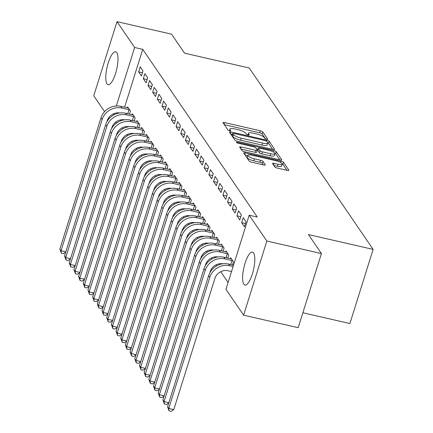 <?xml version="1.0" encoding="UTF-8"?>
<svg xmlns="http://www.w3.org/2000/svg" width="433" height="433" viewBox="0 0 433 433"><rect width="100%" height="100%" fill="white"/><g stroke="black" fill="none" stroke-linecap="round" stroke-linejoin="round"><path stroke-width="0.65" d="M266.549 139.209A1.488 0.368 17.4 0 0 267.654 139.188A1.488 0.368 17.4 0 0 267.621 139.058L262.734 131.908A2.127 0.53 17.4 0 0 260.293 130.782L224.575 122.588A2.127 0.53 17.4 0 0 223.006 122.626A2.127 0.53 17.4 0 0 223.049 122.81L227.937 129.96A1.488 0.368 17.4 0 0 229.647 130.75A1.488 0.368 17.4 0 0 230.746 130.723A1.488 0.368 17.4 0 0 230.713 130.593L230.08 129.667A6.809 1.694 17.4 0 1 229.934 129.088A6.809 1.694 17.4 0 1 234.962 128.974L237.934 129.656A6.809 1.694 17.4 0 1 245.755 133.267L246.388 134.192A1.488 0.368 17.4 0 0 248.098 134.977A1.488 0.368 17.4 0 0 249.197 134.955A1.488 0.368 17.4 0 0 249.164 134.825L248.537 133.9A6.809 1.694 17.4 0 1 248.385 133.321A6.809 1.694 17.4 0 1 253.413 133.202L256.39 133.889A6.809 1.694 17.4 0 1 264.211 137.494L264.839 138.419A1.488 0.368 17.4 0 0 266.549 139.209M243.822 284.21A16.909 4.925 102.9 0 1 244.456 265.326A16.909 4.925 102.9 0 1 252.499 252.098A16.909 4.925 102.9 0 1 253.619 252.953A16.909 4.925 102.9 0 1 252.986 271.832A16.909 4.925 102.9 0 1 244.937 285.06A16.909 4.925 102.9 0 1 243.822 284.21M106.983 83.878A16.909 4.925 102.9 0 1 107.617 64.999A16.909 4.925 102.9 0 1 115.66 51.765A16.909 4.925 102.9 0 1 116.78 52.62A16.909 4.925 102.9 0 1 116.141 71.499A16.909 4.925 102.9 0 1 108.098 84.733A16.909 4.925 102.9 0 1 106.983 83.878M274.879 166.959A2.127 0.53 17.4 0 0 277.32 168.085L287.344 170.386A2.127 0.53 17.4 0 0 288.914 170.348A2.127 0.53 17.4 0 0 288.865 170.169L283.442 162.223A2.127 0.53 17.4 0 0 281.001 161.098L245.284 152.909A2.127 0.53 17.4 0 0 243.714 152.941A2.127 0.53 17.4 0 0 243.757 153.125L249.186 161.065A2.127 0.53 17.4 0 0 251.627 162.191L263.729 164.968A2.127 0.53 17.4 0 0 265.305 164.935A2.127 0.53 17.4 0 0 265.256 164.751L262.934 161.352A2.127 0.53 17.4 0 0 260.493 160.226L254.49 158.846A5.694 1.418 17.4 0 1 247.828 155.344A5.694 1.418 17.4 0 1 252.028 155.247L275.54 160.643A5.694 1.418 17.4 0 1 282.202 164.145A5.694 1.418 17.4 0 1 278.002 164.242L274.084 163.344A2.127 0.53 17.4 0 0 272.509 163.376A2.127 0.53 17.4 0 0 272.557 163.56L274.879 166.959M249.191 215.196L266.847 241.04L243.611 315.181L225.956 289.331L249.191 215.196L257.278 217.047L142.728 49.351L134.641 47.495L116.315 105.988M104.58 111.638L93.755 95.785L116.986 21.65L171.565 34.169L184.539 53.156L249.224 67.992L373.138 249.403L308.453 234.567L321.427 253.559L266.847 241.04M116.986 21.65L134.641 47.495M273.044 149.455A2.127 0.53 17.4 0 0 274.619 149.417A2.127 0.53 17.4 0 0 274.571 149.239L269.147 141.299A2.127 0.53 17.4 0 0 266.701 140.168L230.989 131.978A2.127 0.53 17.4 0 0 229.42 132.016A2.127 0.53 17.4 0 0 229.463 132.195L234.886 140.135A2.127 0.53 17.4 0 0 237.333 141.266L273.044 149.455M276.297 151.761L281.721 159.701A2.127 0.53 17.4 0 1 281.764 159.885A2.127 0.53 17.4 0 1 280.194 159.918L244.477 151.729A2.127 0.53 17.4 0 1 242.036 150.603L239.714 147.204A2.127 0.53 17.4 0 1 239.666 147.02A2.127 0.53 17.4 0 1 241.241 146.987L255.724 150.305A2.127 0.53 17.4 0 0 257.294 150.267A2.127 0.53 17.4 0 0 257.251 150.089L255.708 147.832A2.127 0.53 17.4 0 0 253.262 146.706L238.182 143.247A1.488 0.368 17.4 0 1 236.44 142.333A1.488 0.368 17.4 0 1 237.538 142.305L273.851 150.635A2.127 0.53 17.4 0 1 276.297 151.761L275.669 153.764L279.81 159.831M302.873 312.756L349.907 323.538L373.138 249.403M243.216 217.658L241.646 222.665L244.456 226.778L246.025 221.772L243.216 217.658M232.494 264.947L233.468 261.846L230.659 257.732L230.361 258.674M233.852 203.948L232.283 208.955L235.092 213.068L236.662 208.062L233.852 203.948M223.13 251.237L224.105 248.136L221.29 244.023L220.998 244.964M224.483 190.233L222.914 195.245L225.723 199.359L227.293 194.347L224.483 190.233M213.767 237.522L214.736 234.421L211.926 230.307L211.629 231.254M215.12 176.523L213.55 181.53L216.359 185.643L217.929 180.637L215.12 176.523M204.398 223.812L205.372 220.711L202.563 216.597L202.265 217.539M205.751 162.808L204.181 167.82L206.99 171.933L208.56 166.921L205.751 162.808M195.034 210.102L196.003 206.996L193.194 202.882L192.896 203.829M196.387 149.098L194.818 154.11L197.627 158.224L199.196 153.212L196.387 149.098M185.665 196.387L186.639 193.286L183.83 189.172L183.532 190.114M187.018 135.388L185.448 140.395L188.258 144.508L189.833 139.502L187.018 135.388M176.301 182.677L177.27 179.576L174.461 175.462L174.163 176.404M177.654 121.673L176.085 126.685L178.894 130.798L180.464 125.787L177.654 121.673M166.932 168.962L167.907 165.861L165.097 161.747L164.8 162.694M168.285 107.963L166.716 112.97L169.53 117.083L171.1 112.077L168.285 107.963M157.569 155.252L158.538 152.151L155.728 148.037L155.431 148.979M158.922 94.248L157.352 99.26L160.161 103.373L161.731 98.361L158.922 94.248M148.2 141.542L149.174 138.436L146.365 134.322L146.067 135.269M149.553 80.538L147.983 85.55L150.798 89.663L152.367 84.651L149.553 80.538M138.836 127.827L139.805 124.726L136.996 120.612L136.704 121.554M140.189 66.828L138.62 71.835L141.429 75.948L142.998 70.942L140.189 66.828M129.467 114.117L130.441 111.016L127.632 106.902L127.334 107.844M142.728 49.351L124.596 107.216M120.628 119.876L120.298 120.926M122.387 127.73L123.059 128.704M127.075 134.582L127.74 135.561M131.756 141.439L132.422 142.419M136.438 148.297L137.109 149.271M141.12 155.149L141.791 156.129M145.807 162.007L146.473 162.987M150.489 168.865L151.155 169.839M155.171 175.717L155.842 176.696M159.853 182.574L160.524 183.554M164.54 189.432L165.206 190.406M169.222 196.29L169.888 197.264M173.904 203.142L174.569 204.122M178.585 210L179.257 210.979M183.273 216.857L183.938 217.831M187.954 223.709L188.62 224.689M192.636 230.567L193.302 231.547M197.318 237.425L197.989 238.399M202 244.277L202.671 245.257M206.687 251.135L207.353 252.114M211.369 257.992L212.035 258.966M216.051 264.85L216.722 265.824M220.733 271.702L228.104 282.489M134.154 120.969L135.123 117.868L132.314 113.755L132.016 114.702M144.871 73.68L143.301 78.692L146.11 82.806L147.68 77.794L144.871 73.68M143.518 134.685L144.492 131.583L141.678 127.47L141.385 128.412M154.24 87.396L152.67 92.402L155.479 96.516L157.049 91.509L154.24 87.396M152.881 148.395L153.856 145.293L151.047 141.18L150.749 142.127M163.604 101.106L162.034 106.117L164.843 110.231L166.413 105.219L163.604 101.106M162.251 162.11L163.225 159.008L160.41 154.895L160.118 155.837M172.973 114.821L171.403 119.827L174.212 123.941L175.782 118.934L172.973 114.821M171.614 175.82L172.588 172.718L169.779 168.605L169.482 169.547M182.336 128.531L180.767 133.537L183.576 137.651L185.145 132.644L182.336 128.531M180.983 189.53L181.952 186.428L179.143 182.315L178.851 183.262M191.705 142.24L190.136 147.252L192.945 151.366L194.514 146.354L191.705 142.24M190.347 203.245L191.321 200.143L188.512 196.03L188.214 196.972M201.069 155.956L199.499 160.962L202.308 165.076L203.878 160.069L201.069 155.956M199.716 216.955L200.685 213.853L197.876 209.74L197.583 210.687M210.438 169.666L208.868 174.678L211.677 178.791L213.247 173.779L210.438 169.666M209.079 230.67L210.054 227.569L207.245 223.455L206.947 224.397M219.802 183.381L218.232 188.387L221.041 192.501L222.611 187.494L219.802 183.381M218.449 244.38L219.417 241.278L216.608 237.165L216.316 238.107M229.165 197.091L227.596 202.097L230.41 206.211L231.98 201.204L229.165 197.091M227.812 258.09L228.786 254.988L225.977 250.875L225.68 251.822M238.534 210.801L236.965 215.813L239.774 219.926L241.343 214.914L238.534 210.801M321.427 253.559L298.191 327.694L243.611 315.181M116.764 122.864L115.248 122.517M109.268 118.496L108.715 117.695M113.922 113.614L113.446 115.135M138.62 71.835L142.446 72.712M143.301 78.692L147.128 79.569M147.983 85.55L151.81 86.427M152.67 92.402L156.492 93.279M157.352 99.26L161.173 100.137M162.034 106.117L165.861 106.994M166.716 112.97L170.542 113.847M171.403 119.827L175.224 120.704M176.085 126.685L179.906 127.562M180.767 133.537L184.593 134.414M185.448 140.395L189.275 141.272M190.136 147.252L193.957 148.129M194.818 154.11L198.639 154.987M199.499 160.962L203.326 161.839M204.181 167.82L208.008 168.697M208.868 174.678L212.69 175.554M213.55 181.53L217.371 182.407M218.232 188.387L222.059 189.264M222.914 195.245L226.74 196.122M227.596 202.097L231.422 202.974M232.283 208.955L236.104 209.832M236.965 215.813L240.786 216.689M241.646 222.665L245.473 223.547M265.478 138.852L262.106 133.911A2.127 0.53 17.4 0 0 259.665 132.785L224.332 124.682M232.402 134.452L230.746 134.068M272.666 149.369L268.52 143.301A2.127 0.53 17.4 0 0 267.702 142.733M266.874 141.402A1.488 0.368 17.4 0 0 265.164 140.611L233.815 133.418A1.488 0.368 17.4 0 0 232.716 133.445A1.488 0.368 17.4 0 0 232.748 133.575L233.414 134.549A6.809 1.694 17.4 0 0 241.235 138.159L262.663 143.074A6.809 1.694 17.4 0 0 267.691 142.955A6.809 1.694 17.4 0 0 267.54 142.376L266.874 141.402M232.185 135.367A1.488 0.368 17.4 0 0 232.088 135.448A1.488 0.368 17.4 0 0 232.12 135.578L232.748 133.575M267.691 142.955L267.064 144.958A6.809 1.694 17.4 0 1 262.035 145.077L240.607 140.162A6.809 1.694 17.4 0 1 232.786 136.552L232.12 135.578M240.997 149.076L255.097 152.308A2.127 0.53 17.4 0 0 256.666 152.275L257.294 150.267M256.347 148.768L258.16 149.185M270.755 153.753A5.694 1.418 17.4 0 0 274.955 153.655A5.694 1.418 17.4 0 0 268.292 150.154L260.011 148.254A2.127 0.53 17.4 0 0 258.441 148.292A2.127 0.53 17.4 0 0 258.485 148.47L260.027 150.727A2.127 0.53 17.4 0 0 262.468 151.853L270.755 153.753L270.127 155.756A5.694 1.418 17.4 0 0 274.327 155.658L274.955 153.655M257.954 150.17A2.127 0.53 17.4 0 0 257.814 150.294A2.127 0.53 17.4 0 0 257.857 150.473L258.485 148.47M270.127 155.756L261.841 153.856A2.127 0.53 17.4 0 1 259.399 152.73L257.857 150.473M275.669 153.764A2.127 0.53 17.4 0 0 274.847 153.195M282.202 164.145L281.574 166.148A5.694 1.418 17.4 0 1 277.374 166.245L273.84 165.433M247.828 155.344L247.2 157.352A5.694 1.418 17.4 0 0 253.862 160.854L254.49 158.846M263.351 164.881L262.306 163.355A2.127 0.53 17.4 0 0 259.865 162.229L253.862 160.854M247.741 155.62L245.04 154.998M286.96 170.299L282.814 164.231A2.127 0.53 17.4 0 0 282.121 163.723M65.719 252.158L63.402 253.662L61.383 253.197L59.862 249.045L61.031 250.761L102.128 119.616A16.259 15.02 -34.3 0 1 121.998 108.066L129.678 109.901M128.39 108.012L120.829 106.35L121.998 108.066M119.817 112.953A10.841 10.013 145.7 0 0 107.184 120.775L106.805 121.982M59.862 249.045L100.959 117.906A16.259 15.02 -34.3 0 1 120.829 106.35M61.383 253.197L61.031 250.761L65.811 251.854M127.719 113.717L128.985 109.668M70.4 259.015L68.084 260.52L66.065 260.054L64.544 255.903L65.713 257.619L106.816 126.474A16.259 15.02 -34.3 0 1 126.685 114.924L134.365 116.758M133.072 114.869L125.51 113.208L126.685 114.924M124.498 119.811A10.841 10.013 145.7 0 0 111.866 127.632L111.487 128.839M64.544 255.903L105.641 124.758A16.259 15.02 -34.3 0 1 125.51 113.208M66.065 260.054L65.713 257.619L70.498 258.712M132.401 120.569L133.667 116.526M75.082 265.873L72.771 267.372L70.747 266.912L69.226 262.761L70.4 264.471L111.498 133.332A16.259 15.02 -34.3 0 1 131.367 121.781L139.047 123.611M137.759 121.727L130.198 120.065L131.367 121.781M129.18 126.669A10.841 10.013 145.7 0 0 116.547 134.49L116.174 135.691M69.226 262.761L110.323 131.616A16.259 15.02 -34.3 0 1 130.198 120.065M70.747 266.912L70.4 264.471L75.18 265.57M137.082 127.426L138.354 123.383M79.769 272.725L77.453 274.23L75.429 273.764L73.913 269.613L75.082 271.329L116.179 140.184A16.259 15.02 -34.3 0 1 136.049 128.633L143.729 130.468M142.441 128.579L134.88 126.923L136.049 128.633M133.862 133.521A10.841 10.013 145.7 0 0 121.235 141.342L120.856 142.549M73.913 269.613L115.01 138.473A16.259 15.02 -34.3 0 1 134.88 126.923M75.429 273.764L75.082 271.329L79.861 272.422M141.77 134.284L143.036 130.236M84.451 279.583L82.135 281.087L80.116 280.622L78.595 276.471L79.764 278.186L120.861 147.041A16.259 15.02 -34.3 0 1 140.73 135.491L148.411 137.326M147.123 135.437L139.561 133.775L140.73 135.491M138.549 140.379A10.841 10.013 145.7 0 0 125.916 148.2L125.538 149.407M78.595 276.471L119.692 145.326A16.259 15.02 -34.3 0 1 139.561 133.775M80.116 280.622L79.764 278.186L84.543 279.28M146.451 141.136L147.718 137.093M89.133 286.44L86.817 287.94L84.798 287.48L83.277 283.328L84.446 285.038L125.543 153.899A16.259 15.02 -34.3 0 1 145.418 142.349L153.098 144.184M151.804 142.295L144.243 140.633L145.418 142.349M143.231 147.236A10.841 10.013 145.7 0 0 130.598 155.057L130.219 156.259M83.277 283.328L124.374 152.183A16.259 15.02 -34.3 0 1 144.243 140.633M84.798 287.48L84.446 285.038L89.23 286.137M151.133 147.994L152.4 143.951M93.815 293.293L91.498 294.797L89.479 294.337L87.959 290.18L89.133 291.896L130.23 160.751A16.259 15.02 -34.3 0 1 150.099 149.201L157.78 151.036M156.492 149.147L148.93 147.491L150.099 149.201M147.913 154.088A10.841 10.013 145.7 0 0 135.28 161.915L134.907 163.117M87.959 290.18L129.056 159.041A16.259 15.02 -34.3 0 1 148.93 147.491M89.479 294.337L89.133 291.896L93.912 292.995M155.815 154.852L157.087 150.803M98.502 300.15L96.186 301.655L94.161 301.189L92.646 297.038L93.815 298.754L134.912 167.609A16.259 15.02 -34.3 0 1 154.781 156.059L162.462 157.893M161.173 156.004L153.612 154.343L154.781 156.059M152.595 160.946A10.841 10.013 145.7 0 0 139.967 168.767L139.588 169.974M92.646 297.038L133.743 165.893A16.259 15.02 -34.3 0 1 153.612 154.343M94.161 301.189L93.815 298.754L98.594 299.847M160.502 161.704L161.769 157.661M103.184 307.008L100.867 308.512L98.843 308.047L97.328 303.896L98.497 305.606L139.594 174.467A16.259 15.02 -34.3 0 1 159.463 162.916L167.143 164.751M165.855 162.862L158.294 161.2L159.463 162.916M157.282 167.804A10.841 10.013 145.7 0 0 144.649 175.625L144.27 176.826M97.328 303.896L138.425 172.751A16.259 15.02 -34.3 0 1 158.294 161.2M98.843 308.047L98.497 305.606L103.276 306.705M165.184 168.561L166.451 164.518M107.866 313.86L105.549 315.365L103.53 314.905L102.009 310.748L103.178 312.464L144.276 181.324A16.259 15.02 -34.3 0 1 164.15 169.768L171.831 171.603M170.537 169.72L162.976 168.058L164.15 169.768M161.964 174.656A10.841 10.013 145.7 0 0 149.331 182.482L148.952 183.684M102.009 310.748L143.106 179.608A16.259 15.02 -34.3 0 1 162.976 168.058M103.53 314.905L103.178 312.464L107.958 313.562M169.866 175.419L171.132 171.371M112.548 320.718L110.231 322.222L108.212 321.757L106.691 317.606L107.866 319.321L148.963 188.176A16.259 15.02 -34.3 0 1 168.832 176.626L176.512 178.461M175.224 176.572L167.663 174.91L168.832 176.626M166.645 181.514A10.841 10.013 145.7 0 0 154.013 189.335L153.639 190.542M106.691 317.606L147.788 186.466A16.259 15.02 -34.3 0 1 167.663 174.91M108.212 321.757L107.866 319.321L112.645 320.415M174.548 182.277L175.82 178.228M117.229 327.575L114.918 329.08L112.894 328.615L111.373 324.463L112.548 326.179L153.645 195.034A16.259 15.02 -34.3 0 1 173.514 183.484L181.194 185.319M179.906 183.43L172.345 181.768L173.514 183.484M171.327 188.371A10.841 10.013 145.7 0 0 158.7 196.192L158.321 197.399M111.373 324.463L152.476 193.318A16.259 15.02 -34.3 0 1 172.345 181.768M112.894 328.615L112.548 326.179L117.327 327.272M179.235 189.129L180.501 185.086M121.917 334.428L119.6 335.932L117.576 335.472L116.06 331.321L117.229 333.031L158.326 201.892A16.259 15.02 -34.3 0 1 178.196 190.336L185.876 192.171M184.588 190.287L177.027 188.626L178.196 190.336M176.014 195.229A10.841 10.013 145.7 0 0 163.382 203.05L163.003 204.252M116.06 331.321L157.157 200.176A16.259 15.02 -34.3 0 1 177.027 188.626M117.576 335.472L117.229 333.031L122.009 334.13M183.917 195.987L185.183 191.938M126.598 341.285L124.282 342.79L122.263 342.324L120.742 338.173L121.911 339.889L163.008 208.744A16.259 15.02 -34.3 0 1 182.883 197.194L190.563 199.028M189.27 197.139L181.708 195.478L182.883 197.194M180.696 202.081A10.841 10.013 145.7 0 0 168.064 209.902L167.685 211.109M120.742 338.173L161.839 207.034A16.259 15.02 -34.3 0 1 181.708 195.478M122.263 342.324L121.911 339.889L126.69 340.982M188.599 202.844L189.865 198.796M131.28 348.143L128.964 349.647L126.945 349.182L125.424 345.031L126.593 346.746L167.695 215.602A16.259 15.02 -34.3 0 1 187.565 204.051L195.245 205.886M193.952 203.997L186.39 202.335L187.565 204.051M185.378 208.939A10.841 10.013 145.7 0 0 172.745 216.76L172.372 217.967M125.424 345.031L166.521 213.886A16.259 15.02 -34.3 0 1 186.39 202.335M126.945 349.182L126.593 346.746L131.378 347.84M193.28 209.696L194.552 205.653M135.962 355L133.651 356.5L131.627 356.04L130.106 351.888L131.28 353.599L172.377 222.459A16.259 15.02 -34.3 0 1 192.247 210.909L199.927 212.744M198.639 210.855L191.077 209.193L192.247 210.909M190.06 215.796A10.841 10.013 145.7 0 0 177.433 223.617L177.054 224.819M130.106 351.888L171.208 220.743A16.259 15.02 -34.3 0 1 191.077 209.193M131.627 356.04L131.28 353.599L136.059 354.697M197.968 216.554L199.234 212.511M140.649 361.853L138.333 363.357L136.308 362.892L134.793 358.74L135.962 360.456L177.059 229.311A16.259 15.02 -34.3 0 1 196.928 217.761L204.609 219.596M203.321 217.707L195.759 216.051L196.928 217.761M194.742 222.649A10.841 10.013 145.7 0 0 182.114 230.475L181.736 231.677M134.793 358.74L175.89 227.601A16.259 15.02 -34.3 0 1 195.759 216.051M136.308 362.892L135.962 360.456L140.741 361.555M202.649 223.412L203.916 219.363M145.331 368.71L143.014 370.215L140.996 369.75L139.475 365.598L140.644 367.314L181.741 236.169A16.259 15.02 -34.3 0 1 201.61 224.619L209.291 226.454M208.002 224.565L200.441 222.903L201.61 224.619M199.429 229.506A10.841 10.013 145.7 0 0 186.796 237.327L186.417 238.534M139.475 365.598L180.572 234.453A16.259 15.02 -34.3 0 1 200.441 222.903M140.996 369.75L140.644 367.314L145.423 368.407M207.331 230.264L208.598 226.221M150.013 375.568L147.696 377.073L145.677 376.607L144.157 372.456L145.326 374.166L186.428 243.027A16.259 15.02 -34.3 0 1 206.297 231.476L213.978 233.311M212.684 231.422L205.123 229.761L206.297 231.476M204.111 236.364A10.841 10.013 145.7 0 0 191.478 244.185L191.099 245.387M144.157 372.456L185.254 241.311A16.259 15.02 -34.3 0 1 205.123 229.761M145.677 376.607L145.326 374.166L150.11 375.265M212.013 237.122L213.28 233.078M154.695 382.42L152.384 383.925L150.359 383.465L148.838 379.308L150.013 381.024L191.11 249.879A16.259 15.02 -34.3 0 1 210.979 238.329L218.66 240.163M217.371 238.28L209.81 236.618L210.979 238.329M208.793 243.216A10.841 10.013 145.7 0 0 196.16 251.043L195.786 252.244M148.838 379.308L189.935 248.169A16.259 15.02 -34.3 0 1 209.81 236.618M150.359 383.465L150.013 381.024L154.792 382.123M216.695 243.979L217.967 239.931M159.382 389.278L157.065 390.783L155.041 390.317L153.526 386.166L154.695 387.881L195.792 256.737A16.259 15.02 -34.3 0 1 215.661 245.186L223.341 247.021M222.053 245.132L214.492 243.47L215.661 245.186M213.474 250.074A10.841 10.013 145.7 0 0 200.847 257.895L200.468 259.102M153.526 386.166L194.623 255.021A16.259 15.02 -34.3 0 1 214.492 243.47M155.041 390.317L154.695 387.881L159.474 388.975M221.382 250.837L222.649 246.788M164.064 396.135L161.747 397.64L159.728 397.175L158.207 393.023L159.376 394.734L200.474 263.594A16.259 15.02 -34.3 0 1 220.343 252.044L228.023 253.879M226.735 251.99L219.174 250.328L220.343 252.044M218.162 256.931A10.841 10.013 145.7 0 0 205.529 264.752L205.15 265.959M158.207 393.023L199.304 261.878A16.259 15.02 -34.3 0 1 219.174 250.328M159.728 397.175L159.376 394.734L164.156 395.832M226.064 257.689L227.33 253.646M168.746 402.988L166.429 404.492L164.41 404.032L162.889 399.875L164.058 401.591L205.155 270.452A16.259 15.02 -34.3 0 1 225.03 258.896L232.71 260.731M231.417 258.847L223.856 257.186L225.03 258.896M222.843 263.784A10.841 10.013 145.7 0 0 210.211 271.61L209.832 272.812M162.889 399.875L203.986 268.736A16.259 15.02 -34.3 0 1 223.856 257.186M164.41 404.032L164.058 401.591L168.843 402.69M230.746 264.547L232.012 260.498M231.531 271.54L228.142 270.766A10.841 10.013 145.7 0 0 214.892 278.462L173.795 409.607L171.111 411.35L169.092 410.885L167.571 406.733L208.668 275.594A16.259 15.02 -34.3 0 1 228.543 264.038L233.522 265.185M167.571 406.733L168.746 408.449L209.843 277.304A16.259 15.02 -34.3 0 1 229.712 265.754L233.1 266.533M169.092 410.885L168.746 408.449L173.795 409.607M248.19 134.999L248.537 133.9M229.739 130.766L230.08 129.667M224.05 124.271L224.575 122.588M259.665 132.785L260.293 130.782M262.106 133.911L262.734 131.908M230.464 133.656L230.989 131.978M266.425 141.061L266.701 140.168M268.52 143.301L269.147 141.299M274.479 149.542L274.571 149.239M232.786 136.552L233.414 134.549M240.607 140.162L241.235 138.159M262.035 145.077L262.663 143.074M281.623 160.004L281.721 159.701M240.71 148.665L241.241 146.987M255.097 152.308L255.724 150.305M237.327 142.982L237.538 142.305M273.407 152.048L273.851 150.635M259.399 152.73L260.027 150.727M261.841 153.856L262.468 151.853M273.553 165.022L274.084 163.344M277.374 166.245L278.002 164.242M259.865 162.229L260.493 160.226M262.306 163.355L262.934 161.352M265.158 165.054L265.256 164.751M244.759 154.586L245.284 152.909M280.562 162.489L281.001 161.098M282.814 164.231L283.442 162.223M288.773 170.472L288.865 170.169M100.959 117.906L102.128 119.616M105.641 124.758L106.816 126.474M110.323 131.616L111.498 133.332M115.01 138.473L116.179 140.184M119.692 145.326L120.861 147.041M124.374 152.183L125.543 153.899M129.056 159.041L130.23 160.751M133.743 165.893L134.912 167.609M138.425 172.751L139.594 174.467M143.106 179.608L144.276 181.324M147.788 186.466L148.963 188.176M152.476 193.318L153.645 195.034M157.157 200.176L158.326 201.892M161.839 207.034L163.008 208.744M166.521 213.886L167.695 215.602M171.208 220.743L172.377 222.459M175.89 227.601L177.059 229.311M180.572 234.453L181.741 236.169M185.254 241.311L186.428 243.027M189.935 248.169L191.11 249.879M194.623 255.021L195.792 256.737M199.304 261.878L200.474 263.594M203.986 268.736L205.155 270.452M228.543 264.038L229.712 265.754M208.668 275.594L209.843 277.304M247.882 134.923L248.385 133.321M229.43 130.696L229.934 129.088M232.088 135.448L232.716 133.445M257.814 150.294L258.441 148.292"/></g></svg>
